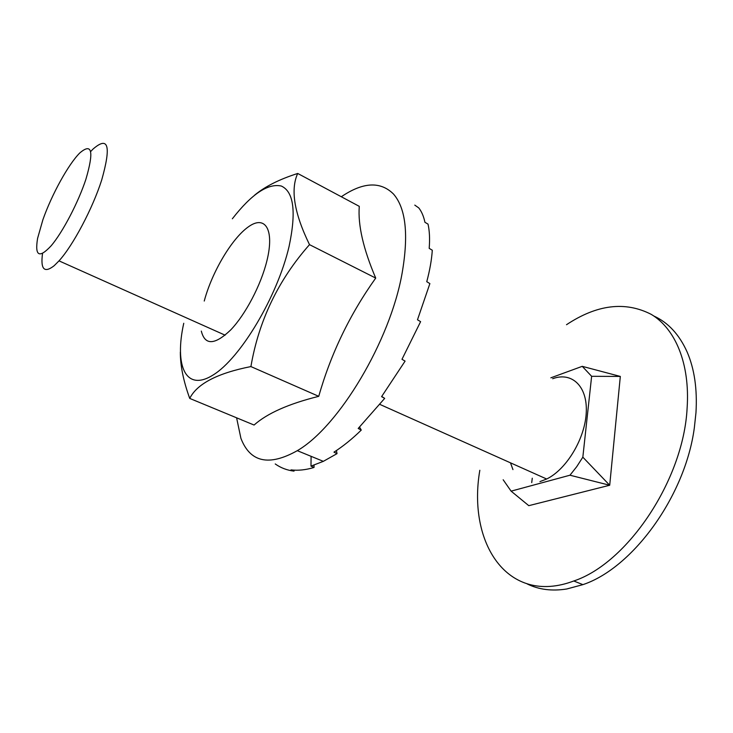 <?xml version="1.0" encoding="UTF-8"?>
<svg xmlns="http://www.w3.org/2000/svg" width="733" height="733" viewBox="0 0 733 733"><rect width="100%" height="100%" fill="white"/><g stroke="black" fill="none" stroke-linecap="round" stroke-linejoin="round"><path stroke-width="1.1" d="M479.831 470.265C467.278 542.887 507.493 605.971 573.783 580.985C627.475 563.274 683.577 479.822 687.114 408.125C690.138 363.595 675.34 328.778 651.27 314.384C625.276 301.043 597.029 304.479 566.508 324.71M653.827 316.005C668.175 322.529 679.28 334.532 687.142 352.023C694.435 368.901 697.385 389.141 695.965 412.734L694.343 427.724C685.328 496.039 632.68 568.139 582.9 584.641L566.719 588.993C551.976 591.32 538.819 589.644 527.256 583.963M503.168 479.767L511.103 491.147L528.786 505.669L609.7 485.246L620.32 376.432L591.632 376.304L582.249 366.335L550.859 377.816M532.277 478.2L531.718 482.607M511.103 491.147L569.962 475.213L609.7 485.246L582.836 457.163L591.632 376.304M569.962 475.213L576.743 466.655L582.836 457.163M552.682 378.723C571.575 371.576 587.463 385.915 586.281 412.056C585.328 438.087 566.719 469.34 546.671 479.015L539.946 481.608M512.953 469.615L510.48 462.825M582.249 366.335L620.32 376.432M42.523 253.536C40.407 269.396 44.301 273.446 54.196 265.685L59.007 260.866C72.924 245.674 92.679 208.41 101.685 180.034C111.361 145.867 108.447 135.578 92.926 149.166L90.727 151.484M85.926 179.191C94.071 151.264 92.028 142.514 79.787 152.959C68.371 164.302 51.75 194.538 42.917 219.671L37.585 238.381C34.671 256.211 39.243 258.63 51.301 245.628C62.8 232.031 78.303 202.372 85.926 179.191M250.906 366.573C258.804 320.559 278.338 279.914 309.509 244.648C294.235 213.303 290.305 189.572 297.708 173.464L359.28 206.349C357.814 225.031 363.293 248.936 375.717 278.082C349.843 314.356 330.849 353.773 318.745 396.333C288.729 403.782 267.169 413.357 254.076 425.039L189.728 398.422C197.04 383.817 217.435 373.207 250.906 366.573L318.745 396.333M375.717 278.082L309.509 244.648M236.594 417.81L240.919 438.361C250.21 462.395 269.002 466.5 297.296 450.676C338.756 426.771 390.295 340.964 402.133 273.07C408.748 234.725 405.88 208.392 393.539 194.08C380.473 181.124 363.064 182.013 341.303 196.756M275.241 463.952C280.757 467.874 287.015 470.265 294.006 471.127L290.992 469.88C298.102 470.751 305.78 469.945 314.017 467.471L310.984 466.106L323.326 461.35L337.024 453.645L333.964 452.151C343.081 446.305 352.179 438.957 361.268 430.088L358.19 428.466L384.678 398.376L381.581 396.645L405.092 361.112L401.986 359.289L420.605 321.659L417.489 319.771L429.877 283.598L426.762 281.692C429.822 270.23 431.664 259.739 432.296 250.237L429.19 248.359C429.932 238.967 429.547 230.886 428.026 224.115L424.938 222.31C423.674 216.29 421.612 211.498 418.763 207.906L414.786 205.112M294.171 470.155L294.006 471.127M314.063 465.125L314.017 467.471M310.984 466.106L311.094 456.329M336.41 450.548L337.024 453.645M359.573 427.128L361.268 430.088M381.728 396.452L384.678 398.376M204.241 301.043C211.919 272.181 231.82 238.454 248.432 226.809C265.126 214.732 274.673 229.411 266.922 260.737C260.994 285.036 245.436 314.631 230.62 330.015C214.687 345.151 204.919 345.509 201.318 331.087M183.754 323.271C174.262 365.822 185.669 392.292 213.083 375.021C240.342 358.437 277.459 296.471 289.068 246.499C296.398 211.864 293.814 191.716 281.316 186.035C267.976 183.103 251.648 194.025 232.352 218.782M297.708 173.464C279.273 179.338 264.86 186.603 254.479 195.271M180.345 352.087C180.272 365.538 183.406 380.986 189.728 398.422M573.783 580.985L582.9 584.641M546.671 479.015L379.969 404.451M225.123 335.183L59.007 260.866M297.296 450.676L323.326 461.341"/></g></svg>
